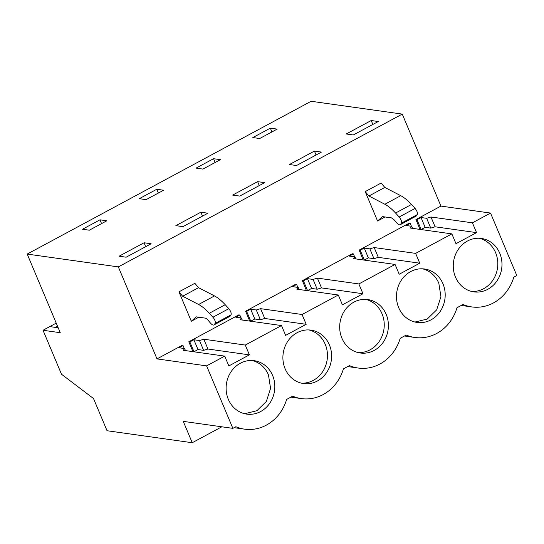 <?xml version="1.0" encoding="UTF-8"?>
<svg xmlns="http://www.w3.org/2000/svg" width="544" height="544" viewBox="0 0 544 544"><rect width="100%" height="100%" fill="white"/><g stroke="black" fill="none" stroke-linecap="round" stroke-linejoin="round"><path stroke-width="0.82" d="M490.538 213.071L472.423 222.822L430.97 216.988L426.646 218.307L421.036 217.518L417.003 219.688L415.949 219.538L440.932 206.088L490.538 213.071L516.8 275.55L513.781 277.175A42.167 37.992 -82 0 1 493.578 302.852L493.388 302.954A42.167 37.992 -82 0 1 471.743 306.918A42.167 37.992 -82 0 1 463.026 304.484L456.994 307.734A42.167 37.992 -82 0 1 436.696 333.465A42.167 37.992 -82 0 1 414.956 337.477A42.167 37.992 -82 0 1 406.239 335.05L400.207 338.293A42.167 37.992 -82 0 1 379.909 364.024A42.167 37.992 -82 0 1 358.163 368.036A42.167 37.992 -82 0 1 349.452 365.609L343.42 368.852A42.167 37.992 -82 0 1 323.122 394.584A42.167 37.992 -82 0 1 301.376 398.596A42.167 37.992 -82 0 1 292.665 396.168L286.634 399.412A42.167 37.992 -82 0 1 266.336 425.143A42.167 37.992 -82 0 1 244.589 429.155A42.167 37.992 -82 0 1 235.878 426.727L232.866 428.352L183.26 421.369L192.236 442.728L107.052 430.732L93.52 398.541L61.499 374.231L43.024 330.276L49.837 326.604L58.188 327.78M43.024 330.276L60.255 332.697L27.2 254.075L311.134 101.272L402.261 114.097L440.932 206.088M232.866 428.352L206.604 365.874L224.72 356.123L228.84 365.928L249.397 354.865L207.944 349.03L203.619 350.35L198.009 349.561L193.977 351.73L192.821 351.635M27.2 254.075L118.327 266.9L156.998 358.89L206.604 365.874M192.236 442.728L221.836 426.795M118.327 266.9L402.261 114.097M371.212 120.523L346.229 133.974L353.294 134.966L378.284 121.523L371.212 120.523L372.858 124.44M270.341 128.146L277.175 129.112L259.685 138.523L252.851 137.557L270.341 128.146L271.932 131.927M156.767 189.264L163.601 190.23L146.105 199.641L139.278 198.682L156.767 189.264L158.358 193.052M257.638 181.642L232.655 195.092L239.72 196.085L264.71 182.641L257.638 181.642L259.284 185.558M213.554 158.705L220.388 159.671L202.898 169.082L196.064 168.116L213.554 158.705L215.145 162.493M207.924 213.2L200.852 212.208L175.868 225.651L182.934 226.644L207.924 213.2M99.98 219.824L82.491 229.242L89.318 230.2L106.814 220.789L99.98 219.824L101.572 223.611M144.065 242.767L119.082 256.21L126.147 257.203L151.137 243.76L144.065 242.767L145.71 246.677M321.497 152.082L314.425 151.082L289.442 164.533L296.507 165.526L321.497 152.082M281.506 325.564L245.276 345.059L203.823 339.225L199.498 340.544L193.888 339.755L189.856 341.924L188.795 341.775L238.768 314.881L239.829 315.03L235.797 317.2L241.407 317.995L240.054 319.729L281.506 325.564L285.627 335.369L306.184 324.306L264.731 318.471L260.406 319.79L254.796 319.002L250.764 321.171L249.608 321.076M245.589 311.216L295.555 284.322L296.616 284.471L292.584 286.64L298.194 287.429L296.84 289.17L338.293 295.004L302.063 314.5L260.61 308.666L256.285 309.985L250.675 309.196L246.643 311.365L245.589 311.216L249.71 321.021M302.376 280.656L352.342 253.762L353.403 253.912L349.37 256.081L354.98 256.87L353.627 258.611L395.08 264.445L358.85 283.941L317.397 278.106L313.072 279.426L307.462 278.637L303.43 280.806L302.376 280.656L306.394 290.516M359.162 250.097L409.136 223.203L410.19 223.353L406.157 225.522L411.767 226.311L410.414 228.052L451.867 233.886L415.636 253.382L374.184 247.547L369.859 248.866L364.249 248.078L360.216 250.247L359.162 250.097L363.181 259.957M415.949 219.538L419.968 229.398M156.998 358.89L181.982 345.447L183.042 345.596L179.01 347.766L184.62 348.554L183.26 350.288L224.72 356.123M188.795 341.775L192.923 351.58M377.57 221.014L365.214 191.617L368.907 195.996L384.86 204.252C388.205 205.999 391.775 208.93 395.563 213.037L399.194 216.995C401.132 219.49 401.873 221.544 401.411 223.149L400.5 224.427C399.704 225.304 398.412 224.74 396.63 222.72L394.318 219.987L391.456 217.879L382.425 216.607L377.57 221.014L385.07 216.974M365.214 191.617L381.113 183.056L384.812 187.442L400.758 195.69C404.11 197.445 407.674 200.376 411.461 204.476L415.092 208.434C417.03 210.936 417.772 212.99 417.309 214.594L416.065 216.172L400.166 224.733L416.405 215.873M191.311 321.246L196.166 316.839L205.197 318.111A6.916 2.502 -118.3 0 1 208.06 320.219L210.365 322.959A6.916 2.502 -118.3 0 0 213.901 324.965A6.916 2.502 -118.3 0 0 214.241 324.666L215.152 323.388A4.148 1.503 -118.3 0 0 212.928 317.227L209.297 313.269A41.5 15.008 -118.3 0 0 198.601 304.484L182.648 296.235L178.956 291.849L191.311 321.246L198.812 317.213M178.956 291.849L194.854 283.295L198.546 287.674L214.499 295.929C217.845 297.677 221.408 300.601 225.202 304.715L209.297 313.269M472.423 222.822L476.544 232.628L455.988 243.692L451.867 233.886M415.636 253.382L419.757 263.187L399.201 274.251L395.08 264.445M358.85 283.941L362.97 293.746L342.414 304.81L338.293 295.004M302.063 314.5L306.184 324.306M245.276 345.059L249.397 354.865M499.766 253.246A26.976 24.31 -82 0 1 497.039 280.792A26.976 24.31 -82 0 1 473.858 291.876A26.976 24.31 -82 0 1 455.471 277.08A26.976 24.31 -82 0 1 458.191 249.533A26.976 24.31 -82 0 1 481.379 238.449A26.976 24.31 -82 0 1 499.766 253.246M442.979 283.805A26.976 24.31 -82 0 1 440.252 311.352A26.976 24.31 -82 0 1 417.071 322.436A26.976 24.31 -82 0 1 398.684 307.639A26.976 24.31 -82 0 1 401.404 280.092A26.976 24.31 -82 0 1 424.592 269.008A26.976 24.31 -82 0 1 442.979 283.805M272.619 375.482A26.976 24.31 -82 0 1 269.892 403.029A26.976 24.31 -82 0 1 246.711 414.113A26.976 24.31 -82 0 1 228.324 399.323A26.976 24.31 -82 0 1 231.044 371.776A26.976 24.31 -82 0 1 254.232 360.692A26.976 24.31 -82 0 1 272.619 375.482M285.11 368.764A26.976 24.31 -82 0 1 287.83 341.217A26.976 24.31 -82 0 1 311.018 330.133A26.976 24.31 -82 0 1 329.406 344.923A26.976 24.31 -82 0 1 326.679 372.47A26.976 24.31 -82 0 1 303.498 383.554A26.976 24.31 -82 0 1 285.11 368.764M341.897 338.205A26.976 24.31 -82 0 1 344.617 310.658A26.976 24.31 -82 0 1 367.805 299.574A26.976 24.31 -82 0 1 386.192 314.364A26.976 24.31 -82 0 1 383.466 341.911A26.976 24.31 -82 0 1 360.284 352.995A26.976 24.31 -82 0 1 341.897 338.205M200.852 212.208L202.497 216.118M314.425 151.082L316.071 154.999M239.829 315.03L241.053 317.941M246.643 311.365L250.764 321.171M296.616 284.471L297.84 287.382M362.97 293.746L321.518 287.912L317.193 289.231L311.583 288.442L307.55 290.612L306.496 290.462M303.43 280.806L307.55 290.612M353.403 253.912L354.627 256.822M419.757 263.187L378.304 257.353L373.98 258.672L368.37 257.883L364.344 260.052L363.283 259.903M360.216 250.247L364.344 260.052M410.19 223.353L411.414 226.263M476.544 232.628L435.091 226.794L430.766 228.113L425.156 227.324L421.131 229.493L420.07 229.344M417.003 219.688L421.131 229.493M183.042 345.596L184.266 348.5M189.856 341.924L193.977 351.73M368.907 195.996L384.812 187.442M213.901 324.965L229.806 316.411L231.05 314.826C231.513 313.222 230.772 311.168 228.834 308.672L225.202 304.715M182.648 296.235L198.546 287.674M421.036 217.518L425.156 227.324M426.646 218.307L430.766 228.113M430.97 216.988L435.091 226.794M374.184 247.547L378.304 257.353M317.397 278.106L321.518 287.912M260.61 308.666L264.731 318.471M203.823 339.225L207.944 349.03M471.791 291.482A26.976 24.31 98 0 0 495.604 252.661A26.976 24.31 98 0 0 479.284 238.258M414.977 322.034L427.224 319.063L436.696 309.815L440.932 296.725L438.818 283.22A26.976 24.31 98 0 0 422.498 268.818M244.616 413.719L256.863 410.74L266.336 401.492L270.572 388.402L268.457 374.898A26.976 24.31 98 0 0 252.137 360.495M301.43 383.166A26.976 24.31 98 0 0 325.244 344.338A26.976 24.31 98 0 0 308.924 329.936M358.217 352.6A26.976 24.31 98 0 0 382.031 313.779A26.976 24.31 98 0 0 365.711 299.377M184.62 348.554L185.477 350.601M241.407 317.995L242.264 320.042M193.888 339.755L198.009 349.561M199.498 340.544L203.619 350.35M256.285 309.985L260.406 319.79M250.675 309.196L254.796 319.002M298.194 287.429L299.05 289.483M313.072 279.426L317.193 289.231M307.462 278.637L311.583 288.442M354.98 256.87L355.837 258.924M369.859 248.866L373.98 258.672M364.249 248.078L368.37 257.883M411.767 226.311L412.624 228.364M57.535 326.244L55.406 327.393M56.222 323.116L44.615 329.365M384.86 204.252L400.758 195.69M395.563 213.037L411.461 204.476M399.194 216.995L415.092 208.434M401.411 223.149L417.309 214.594M198.601 304.484L214.499 295.929M228.834 308.672L212.928 317.227M231.05 314.826L215.152 323.388M230.139 316.112L214.241 324.666M461.258 305.442L471.743 306.918M234.11 427.679L244.589 429.155M404.471 336.002L414.956 337.477M347.684 366.561L358.163 368.036M290.897 397.12L301.376 398.596"/></g></svg>
